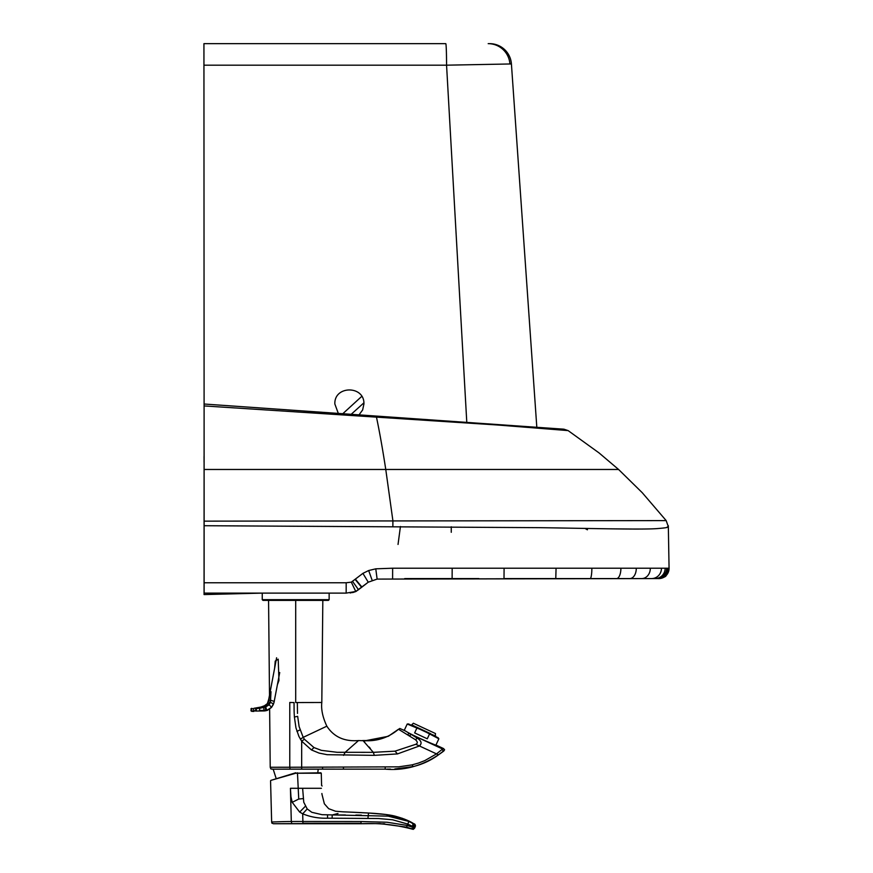 <?xml version="1.0" encoding="UTF-8"?>
<svg xmlns="http://www.w3.org/2000/svg" width="873" height="873" viewBox="0 0 873 873"><rect width="100%" height="100%" fill="white"/><g stroke="black" fill="none" stroke-linecap="round" stroke-linejoin="round"><path stroke-width="1.31" d="M666.186 520.603L204.129 521.148L204.107 404.024L204.064 594.568L204.118 593.116L345.904 593.116M666.175 520.603L668.347 526.703L667.736 526.91C665.597 527.063 671.806 527.445 657.511 528.569C642.255 529.889 577.719 528.132 538.401 527.663L204.129 525.71L204.129 593.116L215.096 593.116M346.188 582.76L351.317 582.149L355.758 591.479L346.166 593.116L346.188 582.76L204.129 582.76M269.506 695.268L268.568 600.384L262.969 600.384L328.423 600.384L329.143 599.664L262.238 599.664L262.249 593.116L204.162 594.568M355.758 591.479L368.253 582.193L377.125 579.094L658.897 578.57C657.915 579.094 666.175 577.195 666.121 575.558L669.067 568.214A10.181 10.181 -90 0 1 658.886 578.57M351.175 414.315L363.888 402.857M351.317 582.149L355.049 579.345L361.64 587.267L361.095 587.725L368.253 582.193L377.125 579.094L590.159 578.57A10.181 1.691 90 0 1 590.148 578.57L616.567 578.57A10.181 4.321 90 0 1 616.556 578.57L629.826 578.57A10.181 6.449 90 0 1 629.815 578.57L641.753 578.57A10.181 8.566 90 0 1 641.731 578.57M204.129 525.71L204.129 521.148M258.735 407.855L563.292 429.145M342.783 413.726L361.771 396.353M361.782 396.353L342.794 413.726M204.042 456.503L204.064 462.21L204.075 456.503M204.107 405.923L497.239 424.976L568.116 430.596L599.053 452.923L618.586 469.478L642.233 492.688L666.208 520.635M204.107 404.024L563.958 429.2L568.116 430.596L563.587 429.167M587.42 529.791L587.42 528.46M587.354 528.46L587.354 529.791L585.03 528.416M451.265 532.29L451.265 526.779M656.354 578.57L651.487 578.57A10.181 9.832 -90 0 1 651.487 578.57L619.077 578.57M555.632 578.57L522.905 578.57M521.585 578.57L503.874 578.57M398.033 544.446L400.434 526.495M355.791 591.49L354.711 591.949M563.958 429.2L375.379 416.006L376.481 417.185A363.626 28.995 -94 0 1 385.768 469.478L618.564 469.478M634.944 529.06L607.433 528.798L634.944 529.06M352.67 592.592L355.922 591.49L352.67 592.592M466.793 422.401L446.561 65.18L511.414 63.947L536.819 427.301M511.414 63.947A21.814 21.814 43 0 0 489.644 43.65L488.193 43.65A21.814 21.77 -90 0 1 509.908 63.947L511.414 63.947M204.118 445.077L203.933 43.65L445.765 43.65L203.933 43.65M359.021 414.861L362.644 409.939L363.932 403.97C364.63 385.288 334.141 385.288 334.839 403.97L338.32 413.42M324.418 600.384L322.824 600.384L321.81 702.481C321.024 709.433 322.704 717.333 326.851 726.183L303.193 737.347L299.112 726.587L297.66 716.307L294.397 717.049L295.958 727.875L298.926 736.463L301.676 741.166L311.475 749.951L319.071 753.083L327.135 754.698L374.353 755.352L373.317 752.34L337.164 752.297L321.406 750.365L313.985 747.572L304.415 739.256L303.193 737.347L300.377 739.169M269.637 709.192L270.215 767.258L289.771 767.247L289.771 702.47L294.048 702.558L294.092 709.825A202.536 202.187 -100.3 0 0 294.136 711.648A192.376 192.093 -101.1 0 0 294.168 712.554A160.217 160.01 -101.8 0 0 294.201 713.459L294.397 717.049M274.624 668.205L275.246 661.057L278.203 659.159L278.956 680.558L277.428 684.661M295.696 600.384L295.696 702.547L297.344 702.547L297.486 713.427M374.353 755.352L397.477 753.912L419.433 745.968L436.511 753.89L424.813 760.601L418.527 763.046L412.034 764.879L398.688 766.843L289.771 767.247L289.771 702.47L294.048 702.558M276.239 778.738L273.162 769.157L270.859 768.927L270.215 767.258L289.771 767.247L290.185 769.135L271.819 769.146L320.216 769.146M362.753 740.686L358.53 740.555C344.388 741.712 333.835 736.921 326.851 726.183M303.215 737.39L304.415 739.256L301.676 741.166L301.665 769.135L300.225 769.135A158.308 1.048 0 0 0 299.504 769.135L290.185 769.135M301.665 769.135L385.189 769.146C405.945 771.001 425.489 764.944 443.844 750.976L444.597 749.743L443.844 750.976L444.597 749.743L443.495 748.543L442.513 749.099L436.511 753.89L438.497 754.839C430.815 760.438 422.368 764.355 413.136 766.581L394.814 768.96M363.561 741.21L373.317 752.34L361.771 752.351M341.136 752.351L337.164 752.286M321.308 750.344L314.018 747.594M313.985 747.572L311.475 749.951M442.622 749.034L443.495 748.543L436.598 745.335C437.406 746.109 412.132 735.448 405.585 731.072L399.834 728.464L388.289 736.299L366.333 740.533L362.459 740.555C376.121 741.766 388.136 738.001 398.492 729.261L415.483 739.747C417.741 741.799 417.851 743.305 415.81 744.287L419.433 745.968C422.172 743.436 421.452 740.839 417.283 738.176L411.227 734.433L442.622 749.034L442.982 751.457L443.844 750.976L438.497 754.839L442.906 751.5M415.81 744.287L395.011 751.162L373.317 752.34M364.128 741.646L364.794 742.225M369.181 747.026L370.338 748.456M409.644 735.644L411.227 734.433L403.642 729.959M412.296 766.778L413.136 766.581C422.412 764.344 430.858 760.438 438.497 754.839M404.275 730.33L407.211 724.033L420.197 729.381L408.466 723.924L407.211 724.033M291.713 823.283L291.298 821.504L302.898 821.482L302.866 823.261L361.029 823.304L273.413 823.73L361.029 823.73C378.162 822.835 395.251 824.636 412.285 829.132L413.278 829.35L414.566 828.193L414.871 827.582L413.922 827.026L413.616 827.615L414.566 828.193L413.038 829.328M361.029 823.73L379.81 823.577L406.643 827.146L412.285 829.132L411.347 828.586L412.743 828.695L413.616 827.615L407.102 825.422L407.789 824.079L413.922 827.026L414.533 825.181L414.02 824.079L408.88 821.428L388.103 816.146L322.072 814.695L311.803 812.294L307.209 808.933L303.76 802.232L302.625 788.297L321.406 788.297M271.798 822.006L283.136 821.635A25.426 0.655 -0.3 0 1 285.427 821.591L291.298 821.504L290.436 788.297L302.625 788.297M361.029 823.304L361.062 821.526L387.099 822.246L407.102 825.422L406.687 827.157M382.876 823.73L384.764 823.85M307.209 808.933L302.691 813.822C310.548 817.041 318.841 818.492 327.571 818.187L378.456 818.525L392.61 819.791L407.789 824.079L408.88 821.428M290.436 788.297L290.949 796.689L292.215 802.32L299.657 812.065L302.691 813.822L302.898 821.482L361.062 821.526M273.162 769.157L318.23 769.157L317.772 772.791L321.275 773.216L295.718 773.238L270.87 780.375M413.322 828.15L414.566 828.193M299.657 812.065L305.343 806.281M292.215 802.32L298.741 799.046L303.073 798.609M320.838 772.791L295.805 773.227M295.718 773.238L295.587 772.823A0.731 0.731 3.9 0 1 295.805 772.791A0.72 0.72 -2.6 0 0 295.587 772.823L270.87 780.386M345.457 815L332.176 814.978L332.166 818.197M361.357 815.12L355.846 815.066M407.713 820.926L406.687 820.522M405.443 820.042L404.385 819.66M412.831 823.272L413.955 824.014L413.922 827.026M337.993 813.494L332.176 814.978M332.307 814.946L337.895 813.516M279.731 672.526L273.926 702.874L271.536 707.348L267.007 710.24A15.43 10.094 -105.5 0 1 266.811 710.284A14.95 9.799 -95.5 0 1 266.538 710.316L259.565 710.491A2.914 2.052 87.2 0 0 259.368 708.407L265.839 706.803L268.578 705.177L270.303 702.405A2.914 1.015 21.8 0 1 273.314 704.5L271.787 707.043M263.799 707.316L268.393 705.111L270.303 702.405L270.99 691.689L268.644 700.211M273.282 704.566L274.264 701.423L270.565 700.222L270.99 691.7L267.422 703.594L263.111 706.737A13.815 9.658 -102.3 0 1 265.708 706.737L266.789 710.513A15.114 9.919 -103.5 0 1 266.592 710.557A14.83 9.723 -94.7 0 1 266.32 710.589A13.815 9.723 82.1 0 1 265.261 710.829A13.815 9.723 82.1 0 1 264.846 710.873M270.401 702.143L270.575 700.211L268.731 700.211M267.313 710.382L271.492 707.468L267.313 710.382L264.181 710.938A13.815 9.767 -92.8 0 0 265.894 710.633L266.538 710.316M265.108 705.93L267.324 703.649L268.589 700.462M266.134 710.36L259.336 710.797M264.181 710.938L256.204 711.026M253.203 711.473L250.966 710.829L251.271 708.516L250.966 710.786L251.588 710.993L251.544 708.778L253.563 708.778L253.945 711.408L251.588 710.993L256.346 710.742L256.258 708.8L263.602 707.206A13.815 9.767 -92.8 0 0 260.907 707.054L266.254 705.111A13.815 7.792 -136.9 0 1 268.393 705.111L268.578 705.177M251.326 711.102L251.915 711.408M255.724 711.102L255.603 708.516L259.128 708.178M250.966 710.786L251.588 710.993M264.137 710.677L263.57 707.217M435.922 745.084L438.857 738.787L438.126 737.75L420.197 729.381M438.857 738.787L426.406 732.283M416.716 728.453L414.642 732.894L427.29 738.798L429.352 734.357M424.944 731.607L435.714 736.059M413.496 726.26L425.107 731.279M416.301 727.013L430.727 733.735M433.106 735.404L435.245 735.841L435.507 733.56L413.366 723.237L411.663 724.852L413.977 725.921M411.085 725.136L416.137 726.936M411.783 724.906L435.278 736.419M358.541 589.777L352.561 581.385M355.049 579.345L362.906 573.365L368.679 570.527L375.772 568.825L392.643 568.214L669.067 568.214L668.325 525.71M392.872 526.463L392.894 520.701L385.768 469.478L204.118 469.478M668.762 568.214A10.181 10.181 90 0 1 658.58 578.57M668.358 568.214A10.181 10.181 90 0 1 658.177 578.57M667.79 568.214A10.181 10.181 89.9 0 1 657.631 578.57M666.612 568.214A10.181 10.149 90 0 1 656.452 578.57L655.034 578.57A10.181 10.083 90 0 0 665.128 568.214M661.45 568.214A10.181 9.843 90 0 1 651.596 578.57L655.034 578.57M650.309 568.214A10.181 8.566 90 0 1 641.753 578.57L651.607 578.57M636.275 568.214A10.181 6.449 90 0 1 629.826 578.57M620.889 568.214A10.181 4.321 90 0 1 616.567 578.57M591.85 568.214A10.181 1.691 90 0 1 590.159 578.57M556.068 568.214L555.774 578.57M504.092 568.214L504.005 578.57M452.17 568.214L452.116 578.57M392.643 568.214L392.61 578.57M375.772 568.825L377.125 579.094M368.679 570.527L372.138 580.272M362.906 573.365L368.253 582.193M355.322 579.105L361.902 587.049M203.933 65.18L446.561 65.18A21.814 0.797 -90 0 0 445.765 43.65M297.344 702.547L321.81 702.481M305.681 702.525L319.824 702.492M299.996 729.926L296.929 731.378M358.53 740.555L345.119 752.362L343.558 755.374M385.189 767.214L385.189 769.146L320.075 769.146M322.563 767.247L322.552 769.135L343.427 769.146L343.438 767.247M386.946 769.102L388.703 769.102L386.946 769.102M390.471 769.08L388.703 769.102L390.471 769.08M412.034 764.879L413.136 766.581M397.477 753.912L395.011 751.162M318.459 769.135L322.552 769.135M417.283 738.176L415.483 739.747M409.361 733.429L407.582 734.52M273.413 823.73L271.787 823.053L271.809 822.006M271.645 822.006L270.565 780.811M298.741 799.046L297.464 772.791M412.034 828.761L411.347 828.586M415.493 825.825L414.871 827.582C415.723 825.291 415.319 823.992 413.66 823.675C409.502 820.926 403.479 818.47 395.589 816.299C388.059 814.127 371.309 813.123 368.537 813.025L367.937 818.317M327.517 814.946L327.571 818.187M321.58 785.089L321.275 773.216M411.74 822.759L412.984 823.981L412.547 826.371M348.185 812.032L368.537 813.025A1298.064 1298.064 -177.4 0 0 343.089 811.835L335.527 811.235L328.674 808.693L324.363 803.793L321.951 794.212A54.628 54.628 79.7 0 1 321.897 793.502M268.96 704.511L271.536 707.348M270.728 700.353L270.554 700.353A13.815 2.684 -168.6 0 0 268.698 700.353L268.611 700.353M270.117 702.372L270.204 702.11A13.815 4.54 -159.6 0 0 268.142 702.11L268.055 702.143M269.822 703.649L269.615 703.594A13.815 6.1 -150.5 0 0 267.422 703.594L267.324 703.649M265.556 706.77L266.592 710.557M265.032 706.879L265.85 710.633M265.25 706.934L265.086 706.868A13.815 9.756 -94.9 0 0 262.751 706.792M266.156 705.155L266.811 704.511M253.825 708.33L260.907 707.054M361.204 587.638L355.998 591.457L350.16 592.985M656.365 578.57L651.498 578.57M617.844 578.57L519.926 578.57M512.538 578.57L504.91 578.57M478.841 578.57L404.734 578.57M323.228 769.146L329.929 769.146M332.853 769.146L336.945 769.146M341.943 769.146L348.971 769.146M352.932 769.146L378.969 769.146M381.043 769.146L382.079 769.146M383.629 769.146L385.189 769.146M443.495 748.543L436.598 745.335M398.492 729.261L388.289 736.299M402.409 818.328L385.79 814.487L368.482 813.025M404.254 819.016L413.671 823.675M321.471 785.122L322.082 786.006M276.599 657.784L268.546 700.332L267.247 703.78M267.269 703.736L266.702 704.576M250.944 708.821L251.861 708.319M262.238 599.664L262.969 600.384M329.143 599.664L329.143 593.116"/></g></svg>
